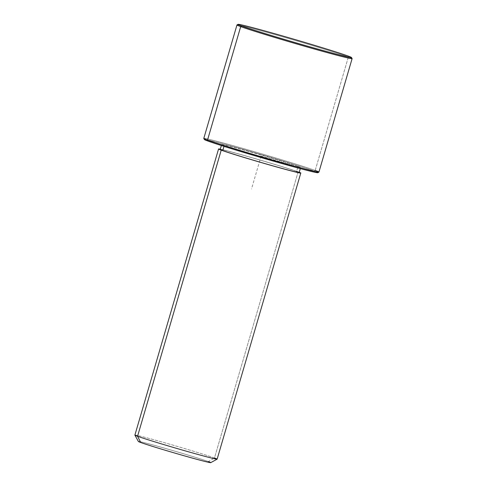 <?xml version="1.0" encoding="UTF-8"?>
<svg xmlns="http://www.w3.org/2000/svg" width="487" height="487" viewBox="0 0 487 487"><rect width="100%" height="100%" fill="white"/><g stroke="black" fill="none" stroke-linecap="round" stroke-linejoin="round"><path stroke-width="0.37" stroke-dasharray="2.44 1.83" d="M220.203 149.466A41.127 1.004 -163.7 0 1 252.71 157.94A41.127 1.004 -163.7 0 1 296.595 171.424L298.038 166.493A41.127 1.004 16.3 0 0 254.153 153.009A41.127 1.004 16.3 0 0 221.646 144.529A41.127 1.004 16.3 0 0 224.203 145.656L223.996 146.362L224.203 145.656A41.127 1.004 16.3 0 0 268.087 159.139A41.127 1.004 16.3 0 0 300.595 167.619A41.127 1.004 16.3 0 0 298.038 166.493L296.595 171.424A41.127 1.004 -163.7 0 1 299.152 172.55M134.893 435.092A42.844 1.047 -163.7 0 1 168.758 443.925A42.844 1.047 -163.7 0 1 214.469 457.969L298.135 171.856A42.844 1.047 -163.7 0 1 299.237 172.27A42.844 1.047 16.3 0 0 298.135 171.856L214.469 457.969A42.844 1.047 -163.7 0 1 217.135 459.144M298.135 171.856A42.844 1.047 16.3 0 0 258.22 159.493A42.844 1.047 16.3 0 0 220.282 149.18A42.844 1.047 -163.7 0 1 258.22 159.493A42.844 1.047 -163.7 0 1 298.135 171.856M138.387 441.496A37.7 0.919 -163.7 0 1 167.753 449.111A37.7 0.919 -163.7 0 1 208.412 461.603L214.469 457.969L208.412 461.603A37.7 0.919 -163.7 0 1 210.737 462.65M214.469 457.969A42.844 1.047 16.3 0 0 168.265 443.779A42.844 1.047 16.3 0 0 134.899 435.122M296.595 171.424A41.127 1.004 16.3 0 0 245.698 155.943A41.127 1.004 16.3 0 0 222.76 150.586M208.412 461.603A37.7 0.919 16.3 0 0 161.757 447.407A37.7 0.919 16.3 0 0 140.731 442.5M315.838 171.667A59.122 1.443 16.3 0 0 314.188 171.053A59.122 1.443 16.3 0 0 258.865 153.91A59.122 1.443 16.3 0 0 206.622 139.726M298.038 166.493A41.127 1.004 -163.7 0 1 275.1 161.136A41.127 1.004 -163.7 0 1 224.203 145.656A41.127 1.004 -163.7 0 1 247.14 151.013A41.127 1.004 -163.7 0 1 298.038 166.493M204.382 139.519A59.122 1.443 -163.7 0 1 250.421 151.469A59.122 1.443 -163.7 0 1 314.188 171.053L315.199 170.444L314.188 171.053A59.122 1.443 -163.7 0 1 317.841 172.696M352.107 58.629A59.98 1.467 16.3 0 0 348.375 56.985L315.199 170.444A59.98 1.467 16.3 0 0 250.507 150.58A59.98 1.467 16.3 0 0 203.797 138.46M203.791 138.418A59.98 1.467 -163.7 0 1 251.201 150.781A59.98 1.467 -163.7 0 1 315.199 170.444A59.98 1.467 -163.7 0 1 318.93 172.088M315.199 170.444L348.375 56.985A59.98 1.467 16.3 0 0 284.378 37.322A59.98 1.467 16.3 0 0 236.968 24.959M236.999 24.928A59.98 1.467 -163.7 0 1 285.072 37.523A59.98 1.467 -163.7 0 1 348.375 56.985L347.852 55.95L348.375 56.985A59.98 1.467 -163.7 0 1 352.101 58.592M256.594 155.615L261.123 156.071L293.704 165.714M261.123 156.071L251.505 188.962M300.302 168.612L300.595 167.619M221.354 145.528L221.646 144.529"/><path stroke-width="0.73" d="M300.302 168.612L299.152 172.55A41.127 1.004 -163.7 0 1 266.645 164.076A41.127 1.004 -163.7 0 1 222.76 150.586L223.996 146.362L222.76 150.586A41.127 1.004 -163.7 0 1 220.203 149.466L221.354 145.528M300.796 173.031L217.135 459.144A42.844 1.047 -163.7 0 1 183.27 450.311A42.844 1.047 -163.7 0 1 137.559 436.267L221.22 150.154A42.844 1.047 16.3 0 0 266.937 164.204A42.844 1.047 16.3 0 0 300.796 173.031A42.844 1.047 16.3 0 0 299.237 172.27A42.844 1.047 -163.7 0 1 272.586 165.817A42.844 1.047 -163.7 0 1 221.22 150.154L137.559 436.267A42.844 1.047 -163.7 0 1 134.893 435.092L218.56 148.985A42.844 1.047 16.3 0 0 221.22 150.154A42.844 1.047 -163.7 0 1 220.282 149.18A42.844 1.047 16.3 0 0 218.56 148.985M217.117 459.162L210.737 462.65A37.7 0.919 -163.7 0 1 180.519 454.736A37.7 0.919 -163.7 0 1 140.731 442.5L137.559 436.267A42.844 1.047 16.3 0 0 182.777 450.171A42.844 1.047 16.3 0 0 217.117 459.162A42.844 1.047 16.3 0 0 214.469 457.969M137.559 436.267L140.731 442.5A37.7 0.919 -163.7 0 1 138.387 441.496L134.899 435.122A42.844 1.047 16.3 0 0 137.559 436.267M222.76 150.586A41.127 1.004 16.3 0 0 273.657 166.073A41.127 1.004 16.3 0 0 296.595 171.424M140.731 442.5A37.7 0.919 16.3 0 0 187.385 456.69A37.7 0.919 16.3 0 0 208.412 461.603M206.622 139.726A59.122 1.443 16.3 0 0 208.052 141.096A59.122 1.443 16.3 0 0 278.704 162.646A59.122 1.443 16.3 0 0 315.838 171.667M318.9 172.118L317.841 172.696A59.122 1.443 -163.7 0 1 270.449 160.284A59.122 1.443 -163.7 0 1 208.052 141.096L207.523 140.061A59.98 1.467 16.3 0 0 270.827 159.523A59.98 1.467 16.3 0 0 318.9 172.118A59.98 1.467 16.3 0 0 315.199 170.444M203.797 138.46A59.98 1.467 16.3 0 0 207.523 140.061L208.052 141.096A59.122 1.443 -163.7 0 1 204.382 139.519L203.797 138.46M347.852 55.95A59.122 1.443 -163.7 0 1 314.876 48.25A59.122 1.443 -163.7 0 1 241.71 25.994A59.122 1.443 -163.7 0 1 274.686 33.694A59.122 1.443 -163.7 0 1 347.852 55.95A59.122 1.443 16.3 0 0 285.449 36.762A59.122 1.443 16.3 0 0 238.058 24.35A59.122 1.443 16.3 0 0 241.71 25.994A59.122 1.443 16.3 0 0 305.477 45.577A59.122 1.443 16.3 0 0 351.517 57.527A59.122 1.443 16.3 0 0 347.852 55.95M351.517 57.527L352.101 58.592A59.98 1.467 -163.7 0 1 305.392 46.466A59.98 1.467 -163.7 0 1 240.7 26.602A59.98 1.467 16.3 0 0 304.698 46.265A59.98 1.467 16.3 0 0 352.107 58.629L318.93 172.088A59.98 1.467 -163.7 0 1 271.521 159.724A59.98 1.467 -163.7 0 1 207.523 140.061L240.7 26.602L207.523 140.061A59.98 1.467 -163.7 0 1 203.791 138.418L236.968 24.959A59.98 1.467 16.3 0 0 240.7 26.602L241.71 25.994L240.7 26.602A59.98 1.467 -163.7 0 1 236.999 24.928L238.058 24.35"/></g></svg>
